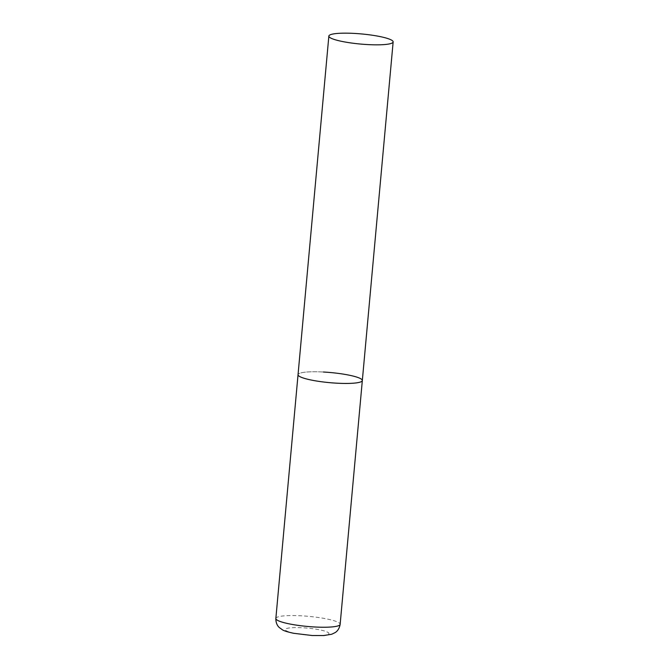 <?xml version="1.0" encoding="UTF-8"?>
<svg xmlns="http://www.w3.org/2000/svg" width="669" height="669" viewBox="0 0 669 669"><rect width="100%" height="100%" fill="white"/><g stroke="black" fill="none" stroke-linecap="round" stroke-linejoin="round"><path stroke-width="0.5" stroke-dasharray="3.35 2.51" d="M362.33 380.527A32.279 5.076 5.2 0 0 361.611 379.315A32.279 5.076 5.2 0 0 327.007 372.248A32.279 5.076 5.2 0 0 298.039 374.682A32.279 5.076 -174.8 0 1 323.403 372.023M275.854 618.474A32.279 5.076 -174.8 0 1 301.217 615.815A32.279 5.076 -174.8 0 1 340.145 624.328M311.687 635.358A21.952 3.454 -174.8 0 1 285.705 630.39A21.952 3.454 -174.8 0 1 302.463 627.756A21.952 3.454 -174.8 0 1 328.446 632.723A21.952 3.454 -174.8 0 1 311.687 635.358"/><path stroke-width="1" d="M336.967 383.195A32.279 5.076 -174.8 0 1 298.039 374.682A32.279 5.076 5.2 0 0 298.759 375.894A32.279 5.076 5.2 0 0 333.371 382.961A32.279 5.076 5.2 0 0 362.33 380.527A32.279 5.076 -174.8 0 1 336.967 383.195M323.403 372.023A32.279 5.076 -174.8 0 1 362.33 380.527L340.145 624.328A32.279 5.076 -174.8 0 1 314.781 626.987A32.279 5.076 -174.8 0 1 275.854 618.474C275.762 624.629 278.94 627.188 279.324 627.547L282.326 629.73C283.664 630.733 287.394 631.912 293.515 633.275L312.047 635.508L323.829 635.55L331.74 634.229L335.094 632.623C335.537 632.339 339.124 630.39 340.145 624.328M392.427 40.709A32.279 5.076 5.2 0 0 357.815 33.642A32.279 5.076 5.2 0 0 328.855 36.076A32.279 5.076 5.2 0 0 329.574 37.288A32.279 5.076 5.2 0 0 364.187 44.355A32.279 5.076 5.2 0 0 393.146 41.93A32.279 5.076 5.2 0 0 392.427 40.709M328.855 36.076L275.854 618.474M362.33 380.527L393.146 41.93"/></g></svg>
